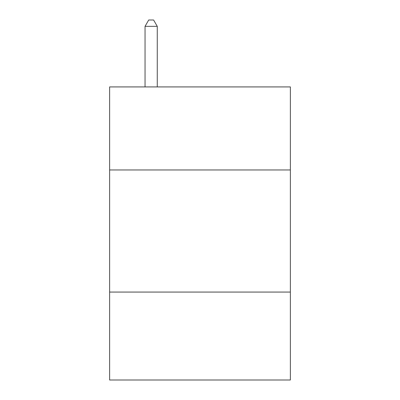 <?xml version="1.0" encoding="UTF-8"?>
<svg xmlns="http://www.w3.org/2000/svg" width="400" height="400" viewBox="0 0 400 400"><rect width="100%" height="100%" fill="white"/><g stroke="black" fill="none" stroke-linecap="round" stroke-linejoin="round"><path stroke-width="0.6" d="M290.365 169.96L290.365 86.92L109.635 86.92L109.635 169.96L290.365 169.96L290.365 380L109.635 380L109.635 169.96M290.365 292.075L109.635 292.075M157.26 86.92L157.26 26.35L145.045 26.35L145.045 86.92M145.045 26.35L148.71 20L153.595 20L157.26 26.35"/></g></svg>
